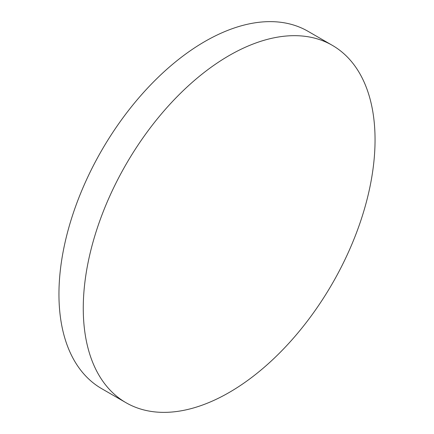 <?xml version="1.0" encoding="UTF-8"?>
<svg xmlns="http://www.w3.org/2000/svg" width="434" height="434" viewBox="0 0 434 434"><rect width="100%" height="100%" fill="white"/><g stroke="black" fill="none" stroke-linecap="round" stroke-linejoin="round"><path stroke-width="0.65" d="M332.319 45.337L308.004 31.297A206.329 119.122 120 0 0 149.008 86.572A206.329 119.122 120 0 0 58.948 294.214A206.329 119.122 120 0 0 101.681 388.663L125.996 402.703A206.329 119.122 120 0 0 284.992 347.428A206.329 119.122 120 0 0 375.052 139.786A206.329 119.122 120 0 0 332.319 45.337A206.329 119.122 120 0 0 173.323 100.612A206.329 119.122 120 0 0 83.263 308.254A206.329 119.122 120 0 0 125.996 402.703"/></g></svg>
